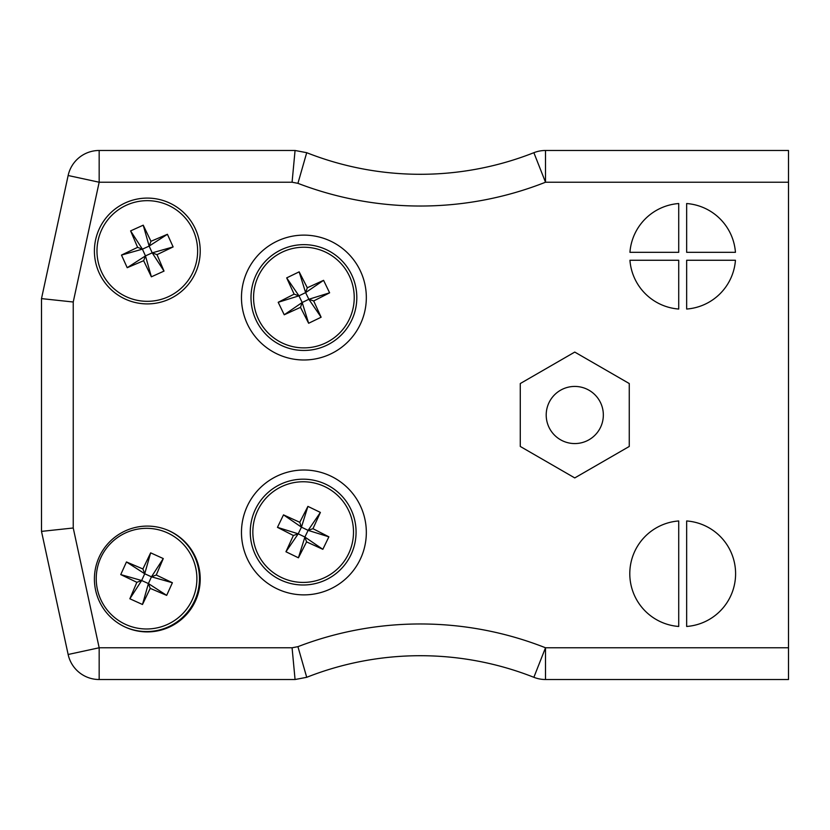 <?xml version="1.0" encoding="UTF-8"?>
<svg xmlns="http://www.w3.org/2000/svg" width="830" height="830" viewBox="0 0 830 830"><rect width="100%" height="100%" fill="white"/><g stroke="black" fill="none" stroke-linecap="round" stroke-linejoin="round"><path stroke-width="1.25" d="M603.337 415A28.573 28.573 0 0 1 560.489 439.744A28.573 28.573 0 0 1 560.489 390.256A28.573 28.573 0 0 1 603.337 415M366.331 297.555A62.426 62.426 0 0 1 272.686 351.619A62.426 62.426 0 0 1 272.686 243.491A62.426 62.426 0 0 1 366.331 297.555M629.264 383.543L574.765 352.076L520.275 383.543L520.275 446.457L574.765 477.924L629.264 446.457L629.264 383.543M200.217 251.002A52.902 52.902 0 0 0 120.858 205.186A52.902 52.902 0 0 0 120.858 296.818A52.902 52.902 0 0 0 200.217 251.002M200.217 578.998A52.902 52.902 0 0 0 120.858 533.182A52.902 52.902 0 0 0 120.858 624.814A52.902 52.902 0 0 0 200.217 578.998M686.659 309.04A52.902 52.902 0 0 0 735.442 260.257L686.659 260.257L686.659 309.04M686.659 520.96L686.659 626.463A52.902 52.902 0 0 0 735.598 573.706A52.902 52.902 0 0 0 686.659 520.96M788.5 182.226L545.507 182.226L533.866 152.699A31.737 31.737 0 0 1 545.507 150.479L788.5 150.479L788.5 679.521L545.507 679.521A31.737 31.737 0 0 1 533.866 677.301A31.737 31.737 0 0 0 545.507 679.521A31.737 31.737 0 0 1 533.866 677.301A309.486 309.486 0 0 0 306.716 677.301L295.065 679.521L99.164 679.521L295.065 679.521L292.077 647.774L297.929 646.663L306.28 675.796M678.722 520.96A52.902 52.902 0 0 0 629.794 573.706A52.902 52.902 0 0 0 678.722 626.463L678.722 520.96M686.659 252.32L735.442 252.32A52.902 52.902 0 0 0 686.659 203.537L686.659 252.32M678.722 252.32L678.722 203.537A52.902 52.902 0 0 0 629.939 252.32L678.722 252.32M629.939 260.257A52.902 52.902 0 0 0 678.722 309.04L678.722 260.257L629.939 260.257M366.331 532.445A62.426 62.426 0 0 1 272.686 586.509A62.426 62.426 0 0 1 272.686 478.381A62.426 62.426 0 0 1 366.331 532.445M533.866 152.699A309.486 309.486 0 0 1 306.716 152.699L297.929 183.337L292.077 182.226L99.164 182.226L73.237 302.006L73.237 527.994L99.164 647.774L99.164 679.521A31.737 31.737 0 0 1 68.143 654.486L41.5 531.387L41.5 298.613L68.143 175.514A31.737 31.737 0 0 1 99.164 150.479L295.065 150.479L306.716 152.699A309.486 309.486 0 0 0 533.866 152.699A31.737 31.737 0 0 1 545.507 150.479L545.507 182.226A341.234 341.234 0 0 1 297.929 183.337L306.28 154.204M292.077 182.226L295.065 150.479M73.237 302.006L41.5 298.613M73.237 527.994L41.5 531.387M788.5 647.774L545.507 647.774A341.234 341.234 0 0 0 297.929 646.663L306.716 677.301A309.486 309.486 0 0 1 533.866 677.301A31.737 31.737 0 0 0 545.507 679.521L545.507 647.774L533.866 677.301M101.457 271.752A50.329 50.329 0 0 1 152.263 200.912A50.329 50.329 0 0 1 188.203 280.333A50.329 50.329 0 0 1 101.457 271.752M137.604 247.34L130.601 230.896L143.227 225.179L150.967 241.291L167.411 234.288L173.128 246.925L157.015 254.654L164.018 271.099L151.382 276.815L143.652 260.703L127.208 267.706L121.491 255.08L137.604 247.34L142.407 249.156L130.601 230.896M143.227 225.179L149.151 246.095L142.407 249.156L145.458 255.899L127.208 267.706M121.491 255.08L142.407 249.156M143.652 260.703L145.458 255.899L152.212 252.849L164.018 271.099M151.382 276.815L145.458 255.899M157.015 254.654L152.212 252.849L149.151 246.095L167.411 234.288M173.128 246.925L152.212 252.849M150.967 241.291L149.151 246.095M192.415 599.416A50.329 50.329 0 0 1 105.669 607.996A50.329 50.329 0 0 1 141.608 528.575A50.329 50.329 0 0 1 192.415 599.416M194.76 600.484A52.902 52.902 0 0 1 125.123 627.024A52.902 52.902 0 0 0 194.76 600.484A52.902 52.902 0 0 0 168.749 530.64A52.902 52.902 0 0 1 194.76 600.484M150.22 588.366L142.49 604.489L129.853 598.772L136.857 582.318L120.744 574.588L126.461 561.952L142.905 568.965L150.645 552.842L163.271 558.559L156.268 575.003L172.391 582.743L166.674 595.38L150.22 588.366L148.414 583.563L142.49 604.489M129.853 598.772L141.66 580.512L148.414 583.563L151.465 576.819L172.391 582.743M166.674 595.38L148.414 583.563M156.268 575.003L151.465 576.819L144.721 573.769L150.645 552.842M163.271 558.559L151.465 576.819M142.905 568.965L144.721 573.769L141.66 580.512L120.744 574.588M126.461 561.952L144.721 573.769M136.857 582.318L141.66 580.512M258.597 319.477A50.329 50.329 0 0 1 307.567 247.361A50.329 50.329 0 0 1 345.539 325.827A50.329 50.329 0 0 1 258.597 319.477M256.283 320.598A52.902 52.902 0 0 1 307.754 244.788A52.902 52.902 0 0 1 347.666 327.279A52.902 52.902 0 0 1 256.283 320.598A52.902 52.902 0 0 1 307.754 244.788A52.902 52.902 0 0 1 347.666 327.279A52.902 52.902 0 0 1 256.283 320.598M294.111 294.142L286.682 277.884L299.163 271.846L307.308 287.761L323.576 280.333L329.614 292.814L313.699 300.958L321.117 317.226L308.636 323.264L300.491 307.349L284.233 314.777L278.195 302.296L294.111 294.142L298.956 295.833L286.682 277.884M299.163 271.846L305.627 292.606L298.956 295.833L302.182 302.504L284.233 314.777M278.195 302.296L298.956 295.833M300.491 307.349L302.182 302.504L308.853 299.277L321.117 317.226M308.636 323.264L302.182 302.504M313.699 300.958L308.853 299.277L305.627 292.606L323.576 280.333M329.614 292.814L308.853 299.277M307.308 287.761L305.627 292.606M348.476 554.015A50.329 50.329 0 0 1 261.533 560.364A50.329 50.329 0 0 1 299.506 481.898A50.329 50.329 0 0 1 348.476 554.015M350.789 555.135A52.902 52.902 0 0 1 259.406 561.817A52.902 52.902 0 0 1 299.308 479.325A52.902 52.902 0 0 1 350.789 555.135A52.902 52.902 0 0 1 259.406 561.817A52.902 52.902 0 0 1 299.308 479.325A52.902 52.902 0 0 1 350.789 555.135M306.581 541.886L298.427 557.802L285.945 551.763L293.374 535.495L277.459 527.351L283.497 514.87L299.765 522.298L307.909 506.383L320.39 512.421L312.962 528.689L328.877 536.834L322.839 549.315L306.581 541.886L304.89 537.041L298.427 557.802M285.945 551.763L298.219 533.815L304.89 537.041L308.117 530.37L328.877 536.834M322.839 549.315L304.89 537.041M312.962 528.689L308.117 530.37L301.446 527.143L307.909 506.383M320.39 512.421L308.117 530.37M299.765 522.298L301.446 527.143L298.219 533.815L277.459 527.351M283.497 514.87L301.446 527.143M293.374 535.495L298.219 533.815M99.164 679.521A31.737 31.737 0 0 1 68.143 654.486L99.164 647.774L292.077 647.774M68.143 175.514A31.737 31.737 0 0 1 99.164 150.479L99.164 182.226L68.143 175.514"/></g></svg>
